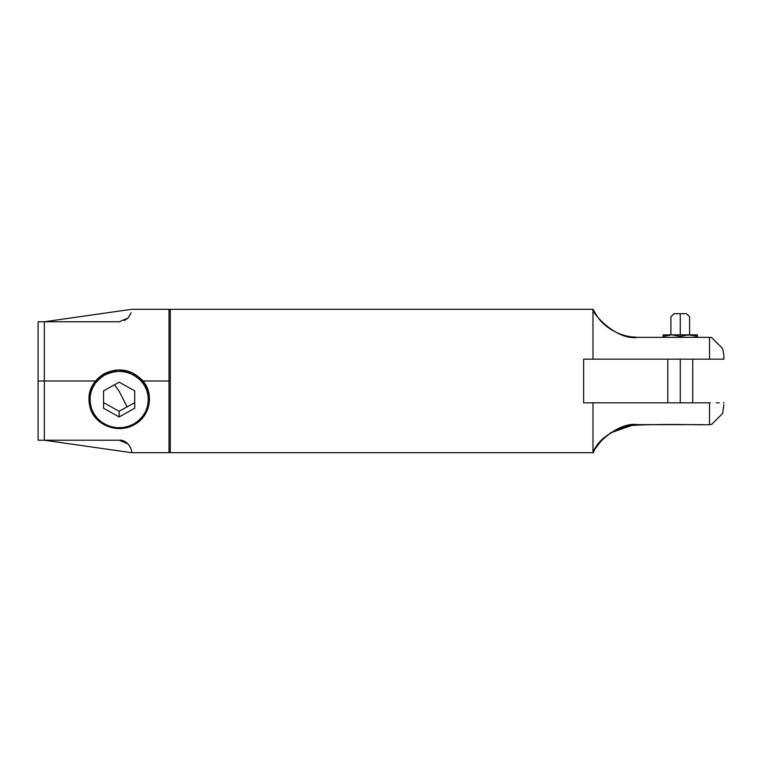 <?xml version="1.0" encoding="UTF-8"?>
<svg xmlns="http://www.w3.org/2000/svg" width="762" height="762" viewBox="0 0 762 762"><rect width="100%" height="100%" fill="white"/><g stroke="black" fill="none" stroke-linecap="round" stroke-linejoin="round"><path stroke-width="1.14" d="M723.767 359.178L592.979 359.178L592.979 309.305L170.269 309.305L169.021 310.553L170.269 309.305L170.269 452.695L169.021 451.447L170.269 452.695L170.269 309.305L592.979 309.305L592.979 359.178L583.625 359.178L583.625 402.822L592.979 402.822L592.979 452.695L170.269 452.695L592.979 452.695L592.979 402.822L709.527 402.822L709.527 424.644C702.154 425.32 663.664 423.262 627.64 425.701C591.845 437.826 594.531 454.828 592.979 452.695M658.435 424.634L633.717 424.805L610.333 432.93M710.384 337.356L709.527 337.356L710.384 337.356M722.681 348.605L723.9 355.244L722.681 348.605L711.832 337.766L710.651 337.356M719.099 345.024L715.242 341.176M716.213 342.138L716.68 342.614M717.633 343.567L718.214 344.138M707.688 337.356L637.823 337.356L630.041 336.747M697.449 337.356L697.401 336.394L688.829 334.861L697.401 334.861L684.495 335.28L680.256 336.394L680.256 337.356L676.046 337.356M697.401 334.861L697.401 336.394L688.829 334.861L680.256 336.394L680.256 337.356L700.421 337.356M716.232 359.178L718.852 359.178M592.979 309.305L597.541 316.887C600.875 322.193 614.601 336.995 637.823 337.356L709.527 337.356L709.527 359.178L583.625 359.178L583.625 402.822L709.527 402.822L709.527 424.644L711.832 424.234L722.681 413.395L713.708 422.367M594.808 449.285L602.066 439.75M702.84 424.644L637.823 424.644C616.106 421.243 591.76 449.123 592.979 452.695C591.76 449.123 616.096 421.253 637.823 424.644L630.145 425.234M709.822 402.822L710.336 402.822M716.347 402.822L719.357 402.822M723.9 402.822C723.9 408.003 723.9 408.003 723.9 402.822L723.9 402.822M719.795 416.281L720.871 415.204M719.128 416.938L718.395 417.671M717.642 418.433L716.909 419.167M716.204 419.862L714.642 421.434M722.662 413.414L723.9 404.517M709.527 359.178L709.527 337.356L702.869 337.356M663.111 337.356L663.111 336.394L663.111 337.356L637.823 337.356C616.677 340.919 591.76 313.106 592.979 309.305C591.76 313.106 616.687 340.919 637.823 337.356M618.773 333.575L617.801 333.156M723.9 359.178L723.9 356.254M723.29 402.822L723.767 402.822M625.25 335.747L617.734 333.137M602.066 322.25L599.294 319.154M722.509 348.434L721.871 347.796M714.975 340.909L712.165 338.09M614.877 430.235L617.687 428.892M617.715 428.873L625.145 426.282M707.688 424.644L710.384 424.644M700.421 424.644L676.075 424.644M114.462 384.781L119.148 391.22L127.083 406.87L119.148 391.22L114.462 384.781M133.75 423.986L134.341 424.644C118.672 434.073 95.726 425.739 90.383 408.661C86.344 393.964 90.869 382.343 103.965 373.828L104.546 375.133C91.964 383.324 87.611 394.487 91.497 408.623C96.631 425.034 118.691 433.054 133.75 423.986L128.54 426.263L122.958 427.52L117.243 427.701L111.595 426.806L106.232 424.853L101.375 421.938L97.193 418.157L93.859 413.661L91.497 408.623L90.192 403.241L90.011 397.716L90.945 392.259L92.954 387.077L95.983 382.381L99.898 378.352L104.546 375.133L109.766 372.847L115.338 371.589L121.063 371.408L126.711 372.313L132.064 374.256L136.922 377.18L141.103 380.962L144.437 385.448L146.799 390.487L148.104 395.878L148.285 401.403L147.361 406.86L145.342 412.032L142.313 416.728L138.408 420.767L133.75 423.986C149.419 415.919 153.257 393.459 141.103 380.962C130.369 370.637 118.186 368.694 104.546 375.133L103.965 373.828L94.174 382.534L89.183 394.459L90.154 407.975L96.317 418.576L107.071 426.148L120.139 428.558L134.341 424.644L133.75 423.986M149.314 395.811L144.094 382.505L132.75 372.999L118.31 369.903L103.965 373.828C118.148 367.132 130.826 369.16 141.989 379.886C154.619 392.897 150.628 416.252 134.341 424.644M134.731 390.868L119.148 382.172L103.565 390.868L103.565 408.251L119.148 416.938L134.731 408.251L134.731 390.868L119.148 382.172L103.565 390.868L103.565 408.251L119.148 416.938L134.731 408.251L134.731 390.868M134.731 402.603L119.148 411.29L119.148 416.938L119.148 411.29L134.731 402.603M103.565 402.603L119.148 411.29L103.565 402.603M663.111 335.28L663.111 336.394L671.684 334.861L680.256 336.394L671.684 334.861L688.829 334.861L663.111 334.861L671.684 334.861L667.331 335.28M671.455 334.861L672.465 334.861M690.048 334.899L693.153 335.28M697.401 336.394L697.401 337.356M670.903 334.861L670.903 316.782L674.027 313.668L680.256 313.668L680.256 316.782C668.188 316.782 668.188 316.782 680.256 316.782C668.188 316.782 668.188 316.782 680.256 316.782C692.325 316.782 692.325 316.782 680.256 316.782L680.256 334.861L680.256 316.782C692.325 316.782 692.325 316.782 680.256 316.782L680.256 313.668C688.305 313.668 688.305 313.668 680.256 313.668L686.495 313.668L689.61 316.782L689.61 334.861M680.256 402.803L680.256 359.178L680.256 402.803M680.256 313.668C672.217 313.668 672.217 313.668 680.256 313.668M119.148 440.226C126.806 439.455 132.369 448.704 131.616 452.695C132.369 448.685 126.797 439.455 119.148 440.226L44.339 440.226L44.339 381L38.1 381L38.1 440.226L44.339 440.226L38.1 440.226L38.1 321.774L44.339 321.774L44.339 381L38.1 381L38.1 321.774L44.339 321.774L131.616 309.305L169.021 309.305L169.021 451.323L169.021 310.677L169.021 381L142.942 381L169.021 381L169.021 452.695L131.616 452.695L44.339 440.226L44.339 381L95.355 381L44.339 381L44.339 321.774L119.148 321.774M119.339 440.226L128.073 443.989M129.473 445.684L130.759 448.132M131.131 312.763L128.102 317.983L124.377 320.621L128.073 318.011M128.045 318.04L119.101 321.774M692.725 359.178L692.725 402.812M667.788 359.178L667.788 402.803"/></g></svg>
